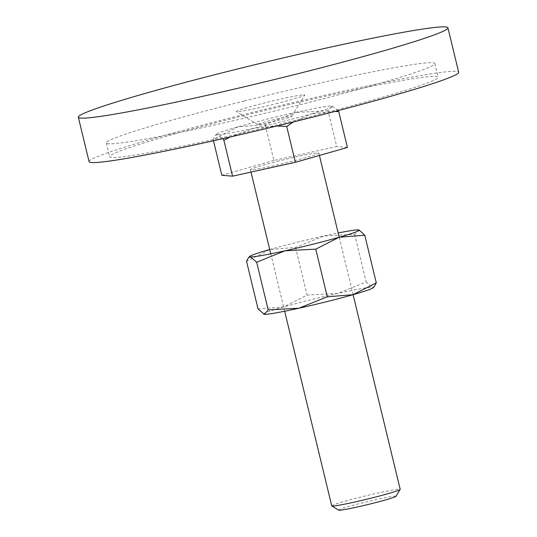 <?xml version="1.0" encoding="UTF-8"?>
<svg xmlns="http://www.w3.org/2000/svg" width="537" height="537" viewBox="0 0 537 537"><rect width="100%" height="100%" fill="white"/><g stroke="black" fill="none" stroke-linecap="round" stroke-linejoin="round"><path stroke-width="0.4" stroke-dasharray="2.69 2.01" d="M271.964 120.113A17.607 0.879 166.4 0 1 291.799 116.26A17.607 0.879 166.4 0 1 277.441 120.583A17.607 0.879 166.4 0 1 257.626 124.53A17.607 0.879 166.4 0 1 271.964 120.113M276.038 103.728A35.207 1.759 -13.6 0 0 304.768 95.076A35.207 1.759 -13.6 0 0 265.09 102.795A35.207 1.759 -13.6 0 0 236.408 111.615A35.207 1.759 -13.6 0 0 276.038 103.728M89.075 161.637A190.125 9.512 166.4 0 1 244.315 114.401A190.125 9.512 166.4 0 1 458.672 72.227M244.288 101.016A169.001 8.458 166.4 0 1 434.829 63.52A169.001 8.458 166.4 0 1 296.847 105.507A169.001 8.458 166.4 0 1 106.306 143.003A169.001 8.458 166.4 0 1 244.288 101.016M300.149 119.18A169.001 8.458 -13.6 0 0 438.138 77.194A169.001 8.458 -13.6 0 0 247.597 114.683A169.001 8.458 -13.6 0 0 109.608 156.67A169.001 8.458 -13.6 0 0 300.149 119.18M293.484 121.933L311.48 113.864A59.855 2.994 166.4 0 1 284.006 121.147A59.855 2.994 166.4 0 1 254.048 128.215A59.855 2.994 166.4 0 1 217.27 134.7A59.855 2.994 166.4 0 1 216.686 134.122A59.855 2.994 166.4 0 1 237.925 126.839A59.855 2.994 166.4 0 1 265.392 119.556A59.855 2.994 166.4 0 1 295.357 112.488L265.211 124.624L237.925 126.839L213.155 139.432L215.27 135.458L217.27 134.7L222.593 138.707M331.745 505.881A35.207 1.759 166.4 0 1 360.495 497.134A35.207 1.759 166.4 0 1 400.193 489.321M338.699 510.15A29.495 1.477 166.4 0 1 362.723 502.76A29.495 1.477 166.4 0 1 395.957 496.295M279.153 160.899A35.207 1.759 -13.6 0 0 250.403 169.645A35.207 1.759 -13.6 0 0 290.101 161.832A35.207 1.759 -13.6 0 0 318.844 153.085A35.207 1.759 -13.6 0 0 279.153 160.899M328.013 110.729L295.357 112.488A59.855 2.994 166.4 0 1 332.135 105.997L328.013 110.729L336.686 146.554L273.877 160.449L265.211 124.624M230.078 137.009L254.048 128.215L276.891 125.994M337.974 110.642L332.135 105.997A59.855 2.994 166.4 0 1 332.598 106.078A59.855 2.994 166.4 0 1 311.48 113.864L335.028 111.414M273.877 160.449L221.821 175.257M213.471 140.754L213.155 139.432M347.426 147.474L336.686 146.554M258.069 309.003L283.751 306.916L307.063 295.068L337.8 293.41L366.174 281.992L372.416 287.308A56.331 2.819 166.4 0 1 372.967 287.852M263.828 314.232A56.331 2.819 166.4 0 1 283.751 306.916A56.331 2.819 166.4 0 1 309.601 300.062A56.331 2.819 166.4 0 1 337.8 293.41A56.331 2.819 166.4 0 1 372.416 287.308L374.296 286.59M269.728 249.537A56.331 2.819 166.4 0 1 269.856 249.497A56.331 2.819 166.4 0 1 295.712 242.643A56.331 2.819 166.4 0 1 323.912 235.991L295.538 247.416L269.856 249.497L246.543 261.351M359.005 229.97L358.521 229.89L354.648 234.34L323.912 235.991A56.331 2.819 166.4 0 1 338.176 232.977M295.538 247.416L307.063 295.068M354.648 234.34L366.174 281.992M291.799 116.26L304.768 95.076M434.829 63.52L438.138 77.194M106.306 143.003L109.608 156.67M257.626 124.53L236.408 111.615M250.403 169.645L250.994 172.102M270.762 253.813L284.657 311.232M318.844 153.085L319.414 155.441M339.209 237.253L353.098 294.672M216.686 134.122L215.27 135.458"/><path stroke-width="0.81" d="M292.685 75.026A190.125 9.512 -13.6 0 0 447.925 27.796A190.125 9.512 -13.6 0 0 233.561 69.971A190.125 9.512 -13.6 0 0 78.328 117.207A190.125 9.512 -13.6 0 0 292.685 75.026M447.925 27.796L458.672 72.227A190.125 9.512 166.4 0 1 303.439 119.462A190.125 9.512 166.4 0 1 89.075 161.637L78.328 117.207M276.891 125.994L286.704 126.457L293.484 121.933M353.098 294.672L400.193 489.321A35.207 1.759 166.4 0 1 400.166 489.422A35.207 1.759 166.4 0 1 371.443 498.067A35.207 1.759 166.4 0 1 331.812 505.955A35.207 1.759 166.4 0 1 331.745 505.881L284.657 311.232M400.166 489.422L395.957 496.295A29.495 1.477 166.4 0 1 371.899 503.545A29.495 1.477 166.4 0 1 338.699 510.15L331.812 505.955M222.593 138.707L223.895 140.352L230.078 137.009M335.028 111.414L338.76 111.649L337.974 110.642M223.895 140.352L232.568 176.176L221.821 175.257L213.471 140.754M232.568 176.176L295.37 162.281L347.426 147.474L338.76 111.649M295.37 162.281L286.704 126.457M315.763 249.141L339.082 237.287A56.331 2.819 166.4 0 1 313.225 244.14A56.331 2.819 166.4 0 1 285.026 250.799A56.331 2.819 166.4 0 1 250.417 256.901L256.652 262.217L285.026 250.799L315.763 249.141L327.295 296.793L352.97 294.712A56.331 2.819 166.4 0 0 372.967 287.852L374.296 286.59L376.289 282.858L352.97 294.712A56.331 2.819 166.4 0 1 327.12 301.566A56.331 2.819 166.4 0 1 298.921 308.218A56.331 2.819 166.4 0 1 264.305 314.32L258.069 309.003L246.543 261.351L248.53 257.619L250.417 256.901A56.331 2.819 166.4 0 1 249.866 256.35A56.331 2.819 166.4 0 1 269.728 249.537M338.176 232.977A56.331 2.819 166.4 0 1 358.521 229.89A56.331 2.819 166.4 0 1 358.958 229.957A56.331 2.819 166.4 0 1 339.082 237.287L364.764 235.206L359.005 229.97M327.295 296.793L298.921 308.218L268.185 309.869L264.305 314.32A56.331 2.819 166.4 0 1 263.868 314.246A56.331 2.819 166.4 0 1 263.828 314.232M256.652 262.217L268.185 309.869M364.764 235.206L376.289 282.858M250.994 172.102L270.762 253.813M319.414 155.441L339.209 237.253M249.866 256.35L248.53 257.619"/></g></svg>
